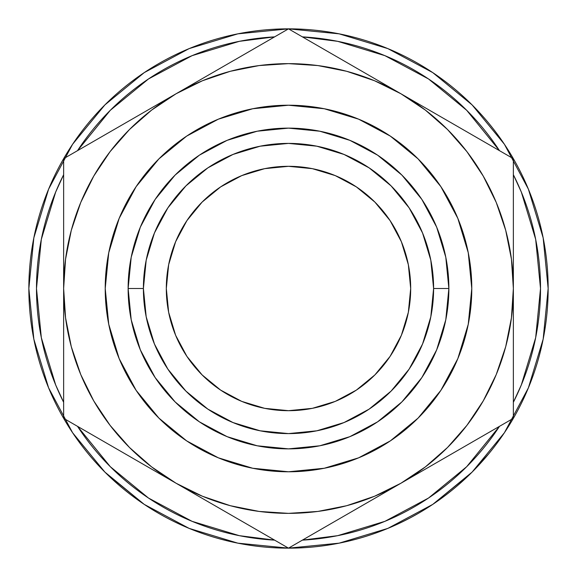 <?xml version="1.0" encoding="UTF-8"?>
<svg xmlns="http://www.w3.org/2000/svg" width="577" height="577" viewBox="0 0 577 577"><rect width="100%" height="100%" fill="white"/><g stroke="black" fill="none" stroke-linecap="round" stroke-linejoin="round"><path stroke-width="0.87" d="M166.313 288.5A122.187 122.187 0 0 1 288.5 166.313A122.187 122.187 0 0 1 410.687 288.5L408.343 264.663L401.39 241.741L390.095 220.616L374.899 202.101L356.384 186.905L335.259 175.61L312.337 168.657L288.5 166.313L264.663 168.657L241.741 175.61L220.616 186.905L202.101 202.101L186.905 220.616L175.61 241.741L168.657 264.663L166.313 288.5L168.657 312.337L175.61 335.259L186.905 356.384L202.101 374.899L220.616 390.095L241.741 401.39L264.663 408.343L288.5 410.687L312.337 408.343L335.259 401.39L356.384 390.095L374.899 374.899L390.095 356.384L401.39 335.259L408.343 312.337L410.687 288.5A122.187 122.187 0 0 1 288.5 410.687A122.187 122.187 0 0 1 166.313 288.5M540.512 288.5A252.012 252.012 0 0 1 513.364 402.284L521.327 384.938L535.672 337.668L540.512 288.5A252.012 252.012 0 0 0 513.364 174.716L521.327 192.062L535.672 239.332L540.512 288.5M466.699 466.699L499.473 426.345A252.012 252.012 0 0 1 302.391 540.13L337.668 535.672L384.938 521.327L428.509 498.045L466.656 466.743M274.609 540.13A252.012 252.012 0 0 1 77.527 426.345L110.301 466.699L148.491 498.045L192.062 521.327L239.332 535.672L274.616 540.13M63.636 402.284A252.012 252.012 0 0 1 63.636 174.716L55.673 192.062L41.328 239.332L36.488 288.5L41.328 337.668L55.673 384.938L63.636 402.292M101.617 468.755L106.644 473.832L144.243 504.392L104.899 472.101L72.608 432.757L48.612 387.867L33.841 339.153L28.85 288.5A259.65 259.65 0 0 1 288.5 28.85A259.65 259.65 0 0 1 548.15 288.5A259.65 259.65 0 0 1 288.5 548.15A259.65 259.65 0 0 1 28.85 288.5A259.65 259.65 0 0 0 31.201 323.351M64.184 419.27A259.65 259.65 0 0 0 71.397 430.925M110.012 477.078A259.65 259.65 0 0 0 126.558 491.46M137.896 500.007A259.65 259.65 0 0 0 214.074 537.252M233.31 542.214A259.65 259.65 0 0 0 249.488 545.2M283.783 548.107A259.65 259.65 0 0 0 284.331 548.114M284.346 548.114A259.65 259.65 0 0 0 294.32 548.085M360.769 537.894A259.65 259.65 0 0 0 376.413 532.816M437.106 501.42A259.65 259.65 0 0 0 454.539 488.12M458.607 484.666A259.65 259.65 0 0 0 461.802 481.853M488.755 453.774L472.794 471.402M392.346 526.484L383.128 530.292M283.754 548.107L294.349 548.085M290.036 548.143L287.259 548.15M33.863 339.269L33.242 336.052M47.913 386.157L48.872 388.48M33.343 336.615L34.043 340.163M35.377 346.337L33.906 339.485M47.134 384.203L48.706 388.083M33.848 339.197L35.435 346.597M471.784 288.5A183.284 183.284 0 0 1 288.5 471.784A183.284 183.284 0 0 1 105.216 288.5A183.284 183.284 0 0 1 288.5 105.216A183.284 183.284 0 0 1 471.784 288.5L468.257 252.74L457.828 218.358L440.893 186.674L418.101 158.899L390.326 136.107L358.642 119.172L324.26 108.743L288.5 105.216L252.74 108.743L218.358 119.172L186.674 136.107L158.899 158.899L136.107 186.674L119.172 218.358L108.743 252.74L105.216 288.5L108.743 324.26L119.172 358.642L136.107 390.326L158.899 418.101L186.674 440.893L218.358 457.828L252.74 468.257L288.5 471.784L324.26 468.257L358.642 457.828L390.326 440.893L418.101 418.101L440.893 390.326L457.828 358.642L468.257 324.26L471.784 288.5M421.845 199.404L401.902 175.098L421.845 199.404L401.902 175.098L421.845 199.404L401.902 175.098L377.596 155.155L349.871 140.334L319.788 131.21L288.5 128.13L257.212 131.21L227.129 140.334L199.404 155.155L175.098 175.098L155.155 199.404L140.334 227.129L131.21 257.212L128.13 288.5L131.21 319.788L140.334 349.871L155.155 377.596L175.098 401.902L199.404 421.845L227.129 436.666L257.212 445.79L288.5 448.87L319.788 445.79L349.871 436.666L377.596 421.845L401.902 401.902L421.845 377.596L436.666 349.871L445.79 319.788L448.87 288.5L433.601 288.5A145.101 145.101 0 0 1 288.5 433.601A145.101 145.101 0 0 1 143.399 288.5L128.13 288.5A160.37 160.37 0 0 0 288.5 448.87A160.37 160.37 0 0 0 448.87 288.5L445.79 257.212L436.666 227.129L421.845 199.404L401.902 175.098L377.639 155.184M199.404 155.155L175.098 175.098L199.404 155.155L175.098 175.098L199.404 155.155L175.098 175.098L155.184 199.353M155.155 377.596L175.098 401.902L155.155 377.596L175.098 401.902L155.155 377.596L175.098 401.902L199.361 421.816M377.596 421.845L401.902 401.902L377.596 421.845L401.902 401.902L377.596 421.845L401.902 401.902L421.816 377.647M448.87 288.5A160.37 160.37 0 0 0 288.5 128.13A160.37 160.37 0 0 0 128.13 288.5L143.399 288.5A145.101 145.101 0 0 1 288.5 143.399A145.101 145.101 0 0 1 433.601 288.5L448.87 288.5M143.399 288.5L146.19 260.191L154.448 232.971L167.857 207.886L185.902 185.902L207.886 167.857L232.971 154.448L260.191 146.19L288.5 143.399L316.809 146.19L344.029 154.448L369.114 167.857L391.098 185.902L409.143 207.886L422.552 232.971L430.81 260.191L433.601 288.5L430.81 316.809L422.552 344.029L409.143 369.114L391.098 391.098L369.114 409.143L344.029 422.552L316.809 430.81L288.5 433.601L260.191 430.81L232.971 422.552L207.886 409.143L185.902 391.098L167.857 369.114L154.448 344.029L146.19 316.809L143.399 288.5M136.107 390.326L158.899 418.101L186.674 440.893M390.326 440.893L418.101 418.101L440.893 390.326M440.893 186.674L418.101 158.899L390.326 136.107M186.674 136.107L158.899 158.899L136.107 186.674M504.392 144.243L472.101 104.899L432.757 72.608L472.101 104.899L504.392 144.243L528.388 189.133L543.159 237.847L548.15 288.5L543.159 339.153L528.388 387.867L504.392 432.757L472.101 472.101L432.757 504.392L387.867 528.388L339.153 543.159L288.5 548.15L237.847 543.159L189.133 528.388L144.243 504.392M144.243 72.608L104.899 104.899L72.608 144.243L104.899 104.899L144.243 72.608L189.133 48.612L237.847 33.841L288.5 28.85L339.153 33.841L387.867 48.612L432.757 72.608M432.822 504.341L470.565 473.623M472.137 472.065L504.392 432.757M154.448 232.971L167.885 207.85M185.902 185.902L207.886 167.857L232.971 154.448M344.029 154.448L369.15 167.885M391.098 185.902L409.143 207.886L422.552 232.971M422.552 344.029L409.143 369.114M391.098 391.098L369.114 409.143L344.029 422.552M232.971 422.552L207.85 409.115M185.902 391.098L167.857 369.114L154.448 344.029M28.85 288.5L33.841 237.847L48.612 189.133L72.608 144.243M77.527 150.655A252.012 252.012 0 0 1 274.609 36.87L239.332 41.328L192.062 55.673L148.491 78.955L110.301 110.301L77.527 150.655M302.391 36.87A252.012 252.012 0 0 1 499.473 150.655L466.699 110.301L428.509 78.955L384.938 55.673L337.668 41.328L302.384 36.87M476.869 137.607L480.655 139.793M428.358 109.594L400.928 93.762L428.177 109.493M442.898 117.996L454.597 124.747M513.364 257.126L513.364 255.712M513.364 226.343L513.364 238.337M513.364 192.098L513.364 196.331M513.364 350.729L513.364 353.391M513.364 366.842L513.364 380.575M513.364 320.105L513.364 321.288M513.364 332.778L513.364 337.473M442.566 459.198L439.486 460.973M429.281 466.865L428.415 467.37M476.883 439.385L468.993 443.944M457.143 450.781L454.957 452.051M484.377 435.065L480.728 437.171M324.959 527.097L321.23 529.253M358.959 507.471L347.282 514.215M217.702 507.277L214.63 505.495M204.417 499.61L203.551 499.105M252.041 527.097L244.129 522.531M232.286 515.694L230.18 514.482M259.513 531.417L255.863 529.304M63.636 350.527L63.636 338.663M63.636 409.612L63.636 399.371M63.636 384.902L63.636 380.676M100.117 439.385L96.417 437.251M134.102 459.003L122.439 452.274M252.005 49.918L255.705 47.783M218.041 69.528L229.718 62.792M344.714 61.306L347.065 62.662M359.298 69.723L362.37 71.505M372.583 77.39L373.434 77.888M324.995 49.918L332.871 54.469M317.487 45.59L321.137 47.696M63.636 226.263L63.636 223.609M63.636 210.151L63.636 196.404M63.636 257.032L63.636 255.712M63.636 244.222L63.636 239.534M119.85 126.219L122.201 124.863M134.434 117.802L137.514 116.027M147.719 110.135L148.628 109.601M100.131 137.607L108.007 133.056M92.623 141.935L96.272 139.836M457.15 126.219L439.486 116.027M429.281 110.135L428.372 109.601M480.728 139.829L468.993 133.056M505.813 154.319L496.898 149.169M484.377 141.935L480.728 139.836M513.364 210.151L513.364 192.127M513.364 177.572L513.364 167.388M513.364 226.271L513.364 223.609M513.364 244.222L513.364 226.299M513.364 321.209L513.364 158.675L372.749 77.491M513.364 350.527L513.364 332.987M513.364 380.654L513.364 367.145M513.364 353.319L513.364 350.578M513.364 409.612L513.364 399.371M513.364 384.902L513.364 380.676M480.684 437.193L484.341 435.08M496.956 427.795L505.661 422.775M454.604 452.253L456.991 450.875M469.353 443.735L480.655 437.207M63.636 255.791L63.636 418.325L288.5 548.15L429.115 466.966M439.825 460.778L454.568 452.274M346.921 514.424L362.37 505.495M372.583 499.61L373.449 499.105M317.487 531.417L332.871 522.531M344.714 515.694L346.827 514.475M296.037 543.801L304.966 538.644M255.799 529.268L259.484 531.395M272.092 538.68L280.963 543.801M229.74 514.222L232.127 515.6M244.489 522.74L255.77 529.253M513.364 254.724L513.364 288.5A224.864 224.864 0 0 1 176.072 483.237L204.251 499.509M214.969 505.697L229.718 514.215M63.636 380.596L63.636 384.873M63.636 399.428L63.636 409.627M63.636 350.729L63.636 353.391M63.636 366.842L63.636 380.575M63.636 320.105L63.636 321.288M63.636 332.778L63.636 350.672M122.064 452.058L137.514 460.973M147.719 466.865L148.585 467.37M92.623 435.065L108.007 443.944M119.857 450.781L122.043 452.051M71.173 422.674L80.102 427.831M232.286 61.306L214.63 71.505M204.417 77.39L203.551 77.895M259.513 45.59L244.129 54.469M280.963 33.199L272.034 38.356M321.209 47.732L317.523 45.605M304.901 38.32L296.059 33.214M347.188 62.734L344.873 61.4M332.511 54.26L321.295 47.783M362.031 71.303L347.282 62.792M63.636 223.681L63.636 244.013M63.636 192.098L63.636 209.855M63.636 167.373L63.636 177.629M107.647 133.265L92.659 141.92M122.31 124.798L120.009 126.125M63.636 322.276L63.636 418.325L288.5 548.15L513.364 418.325L513.364 158.675L288.5 28.85L176.072 93.762A224.864 224.864 0 0 1 400.928 93.762L288.5 28.85L147.885 110.034M137.175 116.222L122.403 124.747M513.364 221.683L513.364 234.248M513.364 177.911L513.364 189.523M446.987 120.355L458.874 127.214M483.05 141.17L486.519 143.175M205.405 76.828L63.636 158.675L63.636 288.5A224.864 224.864 0 0 1 176.072 93.762L202.448 80.751L230.302 71.296L259.152 65.562L288.5 63.636L317.848 65.562L346.698 71.296L374.552 80.751L400.928 93.762A224.864 224.864 0 0 1 513.364 288.5L511.438 259.152L505.704 230.302L496.249 202.448L483.237 176.072L466.894 151.614L447.5 129.5L425.386 110.106L400.928 93.762L430.269 110.697M446.987 456.645L430.269 466.295M483.064 435.815L458.874 449.786M496.667 427.968L486.584 433.789M513.364 355.367L513.364 387.405M513.364 322.442L513.364 342.767M222.123 509.83L205.405 500.18M258.207 530.66L234.01 516.689M271.803 538.507L261.72 532.686M354.877 509.83L342.99 516.689M318.792 530.66L315.403 532.614M146.976 466.44L176.072 483.237A224.864 224.864 0 0 1 63.636 288.5L65.562 317.848L71.296 346.698L80.751 374.552L93.762 400.928L110.106 425.386L129.5 447.5L151.614 466.894L176.072 483.237L202.448 496.249L230.302 505.704L259.152 511.438L288.5 513.364L317.848 511.438L346.698 505.704L374.552 496.249L400.928 483.237L371.595 500.18M63.636 355.295L63.636 342.767M63.636 399.089L63.636 387.47M93.936 435.815L90.546 433.861M130.013 456.645L118.357 449.916M318.814 46.355L342.99 60.311M354.877 67.17L371.379 76.698M305.197 38.493L315.273 44.306M222.123 67.17L234.01 60.311M258.186 46.355L261.662 44.342M63.636 221.683L63.636 189.595M63.636 254.479L63.636 234.248M130.013 120.355L146.515 110.827M93.95 141.17L117.888 127.351M80.333 149.032L90.416 143.211M486.526 433.817L513.364 418.325L513.364 288.5L511.438 317.848L505.704 346.698L496.249 374.552L483.237 400.928L466.894 425.386L447.5 447.5L425.386 466.894L400.928 483.237L486.526 433.817M63.636 254.724L63.636 288.5L65.562 259.152L71.296 230.302L80.751 202.448L93.762 176.072L110.106 151.614L129.5 129.5L151.614 110.106L176.072 93.762L63.636 158.675L63.636 254.724M408.343 312.337L401.39 335.259L390.095 356.384L374.899 374.899M264.663 408.343L241.741 401.39L220.616 390.095L202.101 374.899M168.657 264.663L175.61 241.741L186.905 220.616L202.101 202.101M312.337 168.657L335.259 175.61L356.384 186.905L374.899 202.101M32.341 330.924L32.586 332.388M40.166 364.332L39.532 362.226M33.942 339.673L33.596 337.92M42.28 370.939L41.515 368.616M46.153 381.7L48.244 386.958M39.568 362.327L40.21 364.469M41.248 337.242L41.631 339.146M72.161 432.086L73.971 434.777L72.161 432.086M303.141 547.739L301.389 547.833M353.528 539.877L347.642 541.327M330.361 544.753L336.946 543.592M338.346 543.318L346.402 541.615M398.642 523.635L406.886 519.596M409.692 518.139L417.921 513.602M377.697 532.347L378.671 531.987M379.277 531.763L381.772 530.818M410.485 517.713L401.57 522.243M397.69 524.075L395.966 524.868M391.61 526.801L389.425 527.731M388.422 528.15L382.385 530.58M386.691 528.864L387.138 528.683M387.311 528.611L388.819 527.984M388.761 528.013L386.648 528.885M467.19 476.883L469.353 474.806M470.017 474.164L464.939 478.989M480.223 463.598L474.994 469.159M474.633 469.534L471.553 472.65M471.25 472.945L469.26 474.9M461.925 471.351L463.086 470.241M338.237 543.339L343.243 542.315M296.708 548.02L287.973 548.15M387.239 528.64L389.057 527.89L387.239 528.64M471.481 472.714L473.825 470.356"/></g></svg>
